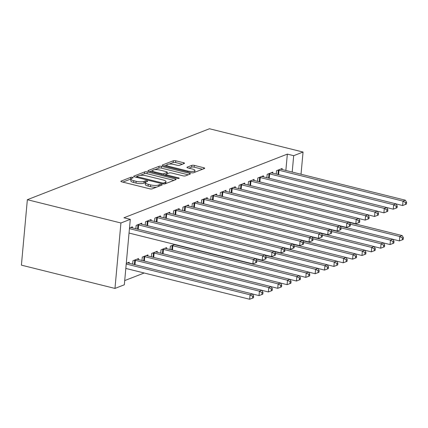<?xml version="1.0" encoding="UTF-8"?>
<svg xmlns="http://www.w3.org/2000/svg" width="428" height="428" viewBox="0 0 428 428"><rect width="100%" height="100%" fill="white"/><g stroke="black" fill="none" stroke-linecap="round" stroke-linejoin="round"><path stroke-width="0.64" d="M132.578 177.315A1.268 0.353 5.2 0 0 130.845 177.294L121.087 181.092A1.814 0.503 5.2 0 0 120.835 181.317A1.814 0.503 5.2 0 0 121.723 181.841L149.746 188.812A1.814 0.503 5.2 0 0 152.218 188.844L161.982 185.04A1.268 0.353 5.2 0 0 162.153 184.885A1.268 0.353 5.2 0 0 161.533 184.516A1.268 0.353 5.2 0 0 159.799 184.5L158.537 184.992A5.805 1.61 5.2 0 1 150.619 184.896L148.281 184.313A5.805 1.61 5.2 0 1 145.44 182.644A5.805 1.61 5.2 0 1 146.242 181.932L147.505 181.44A1.268 0.353 5.2 0 0 147.676 181.279A1.268 0.353 5.2 0 0 147.055 180.916A1.268 0.353 5.2 0 0 145.322 180.894L144.059 181.386A5.805 1.61 5.2 0 1 136.141 181.29L133.804 180.712A5.805 1.61 5.2 0 1 130.963 179.038A5.805 1.61 5.2 0 1 131.765 178.326L133.028 177.834A1.268 0.353 5.2 0 0 133.199 177.679A1.268 0.353 5.2 0 0 132.578 177.315M130.968 178.99A1.268 0.353 5.2 0 0 130.684 179.059L122.841 182.119M145.445 182.596A1.268 0.353 5.2 0 0 145.162 182.665L143.899 183.157L144.059 181.386M184.286 163.48A1.814 0.503 5.2 0 0 184.538 163.261A1.814 0.503 5.2 0 0 183.649 162.736L175.785 160.778A1.814 0.503 5.2 0 0 173.308 160.751L162.469 164.973A1.814 0.503 5.2 0 0 162.223 165.197A1.814 0.503 5.2 0 0 163.111 165.716L191.129 172.693A1.814 0.503 5.2 0 0 193.606 172.719L204.445 168.498A1.814 0.503 5.2 0 0 204.696 168.274A1.814 0.503 5.2 0 0 203.808 167.755L194.312 165.39A1.814 0.503 5.2 0 0 191.835 165.358L187.196 167.166A1.814 0.503 5.2 0 0 186.945 167.391A1.814 0.503 5.2 0 0 187.833 167.91L192.541 169.087A4.852 1.348 5.2 0 1 194.922 170.483A4.852 1.348 5.2 0 1 187.63 170.997L169.183 166.406A4.852 1.348 5.2 0 1 166.808 165.01A4.852 1.348 5.2 0 1 174.094 164.491L177.171 165.256A1.814 0.503 5.2 0 0 179.648 165.288L184.286 163.48M287.349 154.107L123.938 217.766L130.283 219.345L124.329 284.786L114.972 288.429L21.4 265.146L27.355 199.705L209.479 128.753L303.051 152.042L293.688 155.685L287.349 154.107L285.856 170.467M130.283 219.345L120.926 222.988L27.355 199.705M147.216 171.912A1.814 0.503 5.2 0 0 144.739 171.879L133.9 176.101A1.814 0.503 5.2 0 0 133.648 176.325A1.814 0.503 5.2 0 0 134.536 176.85L162.56 183.821A1.814 0.503 5.2 0 0 165.037 183.853L175.876 179.626A1.814 0.503 5.2 0 0 176.127 179.407A1.814 0.503 5.2 0 0 175.239 178.883L147.216 171.912L147.055 173.677A1.814 0.503 5.2 0 0 144.578 173.65L140.191 175.357M148.184 170.537L159.023 166.315A1.814 0.503 5.2 0 1 161.5 166.342L189.524 173.319A1.814 0.503 5.2 0 1 190.412 173.838A1.814 0.503 5.2 0 1 190.16 174.062L185.522 175.871A1.814 0.503 5.2 0 1 183.045 175.838L171.681 173.014A1.814 0.503 5.2 0 0 169.204 172.982L166.128 174.18A1.814 0.503 5.2 0 0 165.877 174.405A1.814 0.503 5.2 0 0 166.765 174.929L178.599 177.871A1.268 0.353 5.2 0 1 179.22 178.235A1.268 0.353 5.2 0 1 177.31 178.374L148.826 171.286A1.814 0.503 5.2 0 1 147.938 170.761A1.814 0.503 5.2 0 1 148.184 170.537L148.142 171.023M272.7 173.169L272.796 172.142L267.179 174.33L266.874 177.69M253.986 180.456L254.077 179.434L248.465 181.622L248.16 184.982M235.266 187.748L235.363 186.726L229.745 188.914L229.44 192.274M216.552 195.04L216.643 194.018L211.025 196.206L210.72 199.566M197.832 202.332L197.923 201.31L192.311 203.498L192.006 206.858M179.113 209.624L179.209 208.602L173.591 210.79L173.286 214.15M174.795 244.441L170.371 246.164L170.066 249.524M175.919 244.72L175.897 244.998M160.398 216.916L160.489 215.894L154.872 218.082L154.567 221.442M157.178 252.29L157.269 251.268L151.656 253.456L151.351 256.816M141.679 224.208L141.77 223.186L136.157 225.374L135.853 228.734M138.458 259.582L138.554 258.56L132.937 260.748L132.632 264.108M124.709 280.586L144.188 273M126.281 263.343L129.192 262.204L129.101 263.231M129.497 227.969L132.412 226.835L132.322 227.857M147.821 255.939L147.911 254.917L142.294 257.1L141.989 260.459M151.036 220.564L151.132 219.543L145.515 221.725L145.21 225.085M166.535 248.647L166.631 247.625L161.014 249.808L160.709 253.167M169.756 213.272L169.846 212.251L164.234 214.439L163.929 217.793M179.45 245.597L179.428 245.875M188.475 205.98L188.566 204.959L182.949 207.147L182.644 210.506M207.189 198.688L207.286 197.666L201.668 199.855L201.363 203.214M225.909 191.396L226 190.374L220.388 192.563L220.083 195.922M244.629 184.104L244.72 183.082L239.102 185.271L238.797 188.63M263.343 176.812L263.439 175.79L257.822 177.978L257.517 181.338M282.063 169.52L282.154 168.498L276.541 170.686L276.231 174.046M292.201 172.045L293.688 155.685M301.028 174.239L303.051 152.042M120.926 222.988L114.972 288.429M130.963 179.038L130.802 180.809A5.805 1.61 5.2 0 0 133.643 182.478L133.804 180.712M143.899 183.157A5.805 1.61 5.2 0 1 135.981 183.061L133.643 182.478M145.44 182.644L145.279 184.409A5.805 1.61 5.2 0 0 148.12 186.084L148.281 184.313M156.611 187.132A5.805 1.61 5.2 0 1 150.458 186.661L148.12 186.084M173.961 180.375L147.055 173.677M136.896 176.641L135.655 177.128M137.088 176.25A1.268 0.353 5.2 0 0 136.917 176.406A1.268 0.353 5.2 0 0 137.538 176.775L162.132 182.895A1.268 0.353 5.2 0 0 163.865 182.916L165.197 182.398A5.805 1.61 5.2 0 0 166 181.681A5.805 1.61 5.2 0 0 163.154 180.011L146.344 175.828A5.805 1.61 5.2 0 0 138.421 175.731L137.088 176.25M165.818 183.542A5.805 1.61 5.2 0 0 165.839 183.452L166 181.681M149.939 171.558L152.614 170.521M154.754 169.686L158.863 168.081L159.023 166.315M188.245 174.806L161.34 168.113A1.814 0.503 5.2 0 0 158.863 168.081M159.89 170.077A4.852 1.348 5.2 0 0 152.598 170.595A4.852 1.348 5.2 0 0 154.973 171.992L161.474 173.608A1.814 0.503 5.2 0 0 163.951 173.64L167.027 172.441A1.814 0.503 5.2 0 0 167.278 172.216A1.814 0.503 5.2 0 0 166.39 171.698L159.89 170.077M165.861 174.603L164.416 175.164M194.756 172.27A4.852 1.348 5.2 0 0 194.756 172.249L194.922 170.483M202.53 169.242L194.151 167.161A1.814 0.503 5.2 0 0 191.674 167.129L188.951 168.188M182.371 164.229L175.624 162.549A1.814 0.503 5.2 0 0 173.147 162.517L169.13 164.084M166.808 164.989L164.224 165.994M125.816 268.426L249.658 299.247L250.059 294.822L252.402 293.913L128.379 263.049A1.851 0.514 -174.8 0 1 127.854 262.878L127.678 262.797M126.217 264.006L250.059 294.822L252.702 296.39L252.541 298.161L253.478 297.792L253.638 296.026L252.702 296.39M252.402 293.913L253.638 296.026M252.541 298.161L249.658 299.247M129.037 233.051L252.878 263.873L253.28 259.448L129.438 228.632M255.923 261.016L255.762 262.787L256.698 262.418L256.859 260.652L255.923 261.016L253.28 259.448L255.618 258.539L131.599 227.675A1.851 0.514 5.2 0 1 131.075 227.503L130.898 227.423M252.878 263.873L255.762 262.787M256.859 260.652L255.618 258.539M252.429 293.961L259.015 295.598L259.421 291.179L261.759 290.264L137.741 259.405A1.851 0.514 -174.8 0 1 137.217 259.229L137.04 259.149M134.451 260.16L134.74 260.192A1.851 0.514 -174.8 0 1 135.398 260.315L259.421 291.179L262.064 292.741L261.899 294.512L262.835 294.148L262.995 292.377L262.064 292.741M261.759 290.264L262.995 292.377M261.899 294.512L259.015 295.598M261.786 290.312L268.377 291.955L268.779 287.53L271.117 286.621L147.098 255.757A1.851 0.514 -174.8 0 1 146.574 255.586L146.397 255.505M143.813 256.511L144.097 256.549A1.851 0.514 -174.8 0 1 144.76 256.666L268.779 287.53L271.422 289.098L271.261 290.869L272.197 290.5L272.358 288.734L271.422 289.098M271.117 286.621L272.358 288.734M271.261 290.869L268.377 291.955M255.65 258.587L262.236 260.224L262.637 255.805L138.619 224.941A1.851 0.514 5.2 0 0 137.96 224.818L137.672 224.786M265.28 257.372L265.119 259.138L266.055 258.774L266.216 257.003L265.28 257.372L262.637 255.805L264.98 254.89L140.956 224.031A1.851 0.514 5.2 0 1 140.432 223.855L140.256 223.774M262.236 260.224L265.119 259.138M308.583 272.085L315.169 273.722L315.57 269.303L266.216 257.019L264.98 254.89M265.007 254.938L271.593 256.581L271.999 252.156L147.976 221.297A1.851 0.514 5.2 0 0 147.318 221.174L147.029 221.137M274.642 253.724L274.482 255.495L275.413 255.125L275.579 253.36L274.642 253.724L271.999 252.156L274.337 251.247L150.319 220.383A1.851 0.514 5.2 0 1 149.795 220.211L149.618 220.131M271.593 256.581L274.482 255.495M275.579 253.36L274.337 251.247M271.143 286.669L277.735 288.306L278.136 283.887L280.479 282.972L156.455 252.113A1.851 0.514 -174.8 0 1 155.931 251.937L155.755 251.857M153.171 252.868L153.459 252.9A1.851 0.514 -174.8 0 1 154.117 253.023L278.136 283.887L280.779 285.449L280.618 287.22L281.554 286.856L281.715 285.085L280.779 285.449M280.479 282.972L281.715 285.085M280.618 287.22L277.735 288.306M280.506 283.02L287.092 284.663L287.498 280.238L289.836 279.329L165.818 248.465A1.851 0.514 -174.8 0 1 165.294 248.294L165.112 248.213M162.528 249.219L162.817 249.256A1.851 0.514 -174.8 0 1 163.475 249.38L287.498 280.238L290.141 281.806L289.975 283.577L290.912 283.208L291.072 281.442L290.141 281.806M289.836 279.329L291.072 281.442M289.975 283.577L287.092 284.663M274.364 251.295L280.955 252.932L281.356 248.513L157.338 217.649A1.851 0.514 5.2 0 0 156.675 217.526L156.391 217.494M283.999 250.08L283.839 251.846L284.775 251.482L284.936 249.711L283.999 250.08L281.356 248.513L283.694 247.598L159.676 216.739A1.851 0.514 5.2 0 1 159.152 216.563L158.975 216.482M280.955 252.932L283.839 251.846M284.936 249.711L283.694 247.598M283.721 247.646L290.312 249.289L290.714 244.864L166.695 214.005A1.851 0.514 5.2 0 0 166.037 213.882L165.748 213.845M293.357 246.432L293.196 248.203L294.132 247.839L294.293 246.068L293.357 246.432L290.714 244.864L293.057 243.955L169.033 213.091A1.851 0.514 5.2 0 1 168.509 212.919L168.332 212.839M290.312 249.289L293.196 248.203M336.659 261.144L343.245 262.787L343.647 258.362L294.293 246.084L293.057 243.955M289.863 279.377L296.454 281.014L296.855 276.595L299.193 275.68L175.175 244.821A1.851 0.514 -174.8 0 1 174.651 244.645L174.474 244.565M171.89 245.576L172.174 245.608A1.851 0.514 -174.8 0 1 172.837 245.731L296.855 276.595L299.498 278.163L299.338 279.928L300.274 279.564L300.435 277.793L299.498 278.163M299.193 275.68L300.435 277.793M299.338 279.928L296.454 281.014M293.084 244.003L299.67 245.64L300.076 241.221L176.052 210.357A1.851 0.514 5.2 0 0 175.394 210.239L175.106 210.202M302.719 242.788L302.553 244.554L303.489 244.19L303.65 242.419L302.719 242.788L300.076 241.221L302.414 240.311L178.396 209.447A1.851 0.514 5.2 0 1 177.871 209.271L177.695 209.19M299.67 245.64L302.553 244.554M303.65 242.419L302.414 240.311M299.22 275.728L305.811 277.371L306.213 272.946L308.551 272.037L255.842 258.919M256.859 260.668L306.213 272.946L308.856 274.514L308.695 276.285L309.631 275.921L309.792 274.15L308.856 274.514M308.551 272.037L309.792 274.15M308.695 276.285L305.811 277.371M302.441 240.354L309.032 241.997L309.433 237.572L185.415 206.713A1.851 0.514 5.2 0 0 184.752 206.59L184.468 206.553M312.076 239.14L311.916 240.911L312.852 240.547L313.012 238.776L312.076 239.14L309.433 237.572L311.771 236.663L187.753 205.798A1.851 0.514 5.2 0 1 187.229 205.627L187.052 205.547M309.032 241.997L311.916 240.911M313.012 238.776L311.771 236.663M318.213 270.871L318.052 272.636L318.988 272.272L319.149 270.501L318.213 270.871L315.57 269.303L317.913 268.388L265.2 255.275M317.913 268.388L319.149 270.501M318.052 272.636L315.169 273.722M317.94 268.436L324.531 270.079L324.932 265.654L327.27 264.745L274.562 251.627M275.573 253.376L324.932 265.654L327.575 267.222L327.415 268.993L328.351 268.629L328.511 266.858L327.575 267.222M327.27 264.745L328.511 266.858M327.415 268.993L324.531 270.079M327.297 264.793L333.888 266.43L334.289 262.011L336.627 261.101L283.919 247.983M284.936 249.727L334.289 262.011L336.932 263.578L336.772 265.344L337.708 264.98L337.869 263.215L336.932 263.578M336.627 261.101L337.869 263.215M336.772 265.344L333.888 266.43M346.289 259.93L346.129 261.701L347.065 261.337L347.226 259.566L346.289 259.93L343.647 258.362L345.99 257.453L293.276 244.335M345.99 257.453L347.226 259.566M346.129 261.701L343.245 262.787M346.017 257.501L352.608 259.138L353.009 254.719L355.347 253.809L302.639 240.691M303.65 242.435L353.009 254.719L355.652 256.286L355.491 258.052L356.428 257.688L356.588 255.923L355.652 256.286M355.347 253.809L356.588 255.923M355.491 258.052L352.608 259.138M355.374 253.858L361.965 255.495L362.366 251.07L364.704 250.161L311.996 237.042M313.012 238.792L362.366 251.07L365.009 252.638L364.849 254.409L365.785 254.045L365.945 252.274L365.009 252.638M364.704 250.161L365.945 252.274M364.849 254.409L361.965 255.495M364.736 250.209L371.322 251.851L371.723 247.427L374.067 246.517L321.353 233.399M311.798 236.711L318.389 238.348L318.79 233.929L321.134 233.019L322.37 235.133L321.433 235.496L321.273 237.262L322.209 236.898L322.37 235.133L371.723 247.427L374.366 248.994L374.206 250.76L375.142 250.396L375.303 248.631L374.366 248.994M374.067 246.517L375.303 248.631M374.206 250.76L371.322 251.851M321.433 235.496L318.79 233.929L194.772 203.065A1.851 0.514 5.2 0 0 194.114 202.947L193.825 202.909M196.409 201.904L196.586 201.979A1.851 0.514 5.2 0 0 197.11 202.155L321.134 233.019M318.389 238.348L321.273 237.262M321.161 233.062L327.746 234.704L328.153 230.28L204.129 199.421A1.851 0.514 5.2 0 0 203.471 199.298L203.182 199.261M330.796 231.848L330.63 233.618L331.566 233.255L331.727 231.484L330.796 231.848L328.153 230.28L330.491 229.371L206.473 198.506A1.851 0.514 5.2 0 1 205.948 198.335L205.766 198.255M327.746 234.704L330.63 233.618M374.093 246.565L380.679 248.203L381.086 243.783L331.727 231.5L330.491 229.371M330.518 229.419L337.109 231.056L337.51 226.637L213.492 195.773A1.851 0.514 5.2 0 0 212.828 195.655L212.545 195.617M340.153 228.204L339.993 229.97L340.929 229.606L341.089 227.84L340.153 228.204L337.51 226.637L339.848 225.727L215.83 194.863A1.851 0.514 5.2 0 1 215.305 194.686L215.129 194.612M337.109 231.056L339.993 229.97M341.089 227.84L339.848 225.727M339.875 225.775L346.466 227.412L346.867 222.993L222.849 192.129A1.851 0.514 5.2 0 0 222.191 192.006L221.902 191.969M349.51 224.556L349.35 226.326L350.286 225.963L350.446 224.192L349.51 224.556L346.867 222.993L349.205 222.079L225.187 191.214A1.851 0.514 5.2 0 1 224.663 191.043L224.486 190.963M346.466 227.412L349.35 226.326M350.446 224.192L349.205 222.079M349.237 222.127L355.823 223.769L356.224 219.345L232.206 188.481A1.851 0.514 5.2 0 0 231.548 188.363L231.259 188.325M358.867 220.912L358.707 222.678L359.643 222.314L359.804 220.548L358.867 220.912L356.224 219.345L358.568 218.435L234.549 187.571A1.851 0.514 5.2 0 1 234.025 187.394L233.843 187.32M355.823 223.769L358.707 222.678M359.804 220.548L358.568 218.435M358.594 218.483L365.186 220.12L365.587 215.701L241.569 184.837A1.851 0.514 5.2 0 0 240.905 184.714L240.616 184.677M368.23 217.264L368.069 219.034L369.006 218.671L369.166 216.9L368.23 217.264L365.587 215.701L367.925 214.786L243.906 183.922A1.851 0.514 5.2 0 1 243.382 183.751L243.206 183.671M365.186 220.12L368.069 219.034M369.166 216.9L367.925 214.786M367.952 214.835L374.543 216.477L374.944 212.053L250.926 181.188A1.851 0.514 5.2 0 0 250.268 181.071L249.979 181.033M377.587 213.62L377.426 215.386L378.363 215.022L378.523 213.256L377.587 213.62L374.944 212.053L377.282 211.143L253.264 180.279A1.851 0.514 5.2 0 1 252.739 180.108L252.563 180.028M374.543 216.477L377.426 215.386M378.523 213.256L377.282 211.143M383.729 245.346L383.568 247.117L384.505 246.753L384.665 244.982L383.729 245.346L381.086 243.783L383.424 242.869L330.716 229.75M383.424 242.869L384.665 244.982M383.568 247.117L380.679 248.203M377.314 211.191L383.9 212.828L384.301 208.409L260.283 177.545A1.851 0.514 5.2 0 0 259.625 177.422L259.336 177.385M386.944 209.971L386.784 211.742L387.72 211.379L387.88 209.608L386.944 209.971L384.301 208.409L386.645 207.494L262.626 176.636A1.851 0.514 5.2 0 1 262.102 176.459L261.92 176.379M383.9 212.828L386.784 211.742M387.88 209.608L386.645 207.494M383.451 242.917L390.042 244.559L390.443 240.135L392.781 239.225L340.073 226.107M341.089 227.851L390.443 240.135L393.086 241.702L392.925 243.468L393.862 243.104L394.022 241.339L393.086 241.702M392.781 239.225L394.022 241.339M392.925 243.468L390.042 244.559M386.671 207.543L393.262 209.185L393.664 204.761L269.645 173.896A1.851 0.514 5.2 0 0 268.982 173.779L268.693 173.741M396.307 206.328L396.146 208.094L397.082 207.73L397.243 205.964L396.307 206.328L393.664 204.761L396.002 203.851L271.983 172.987A1.851 0.514 5.2 0 1 271.459 172.816L271.282 172.735M393.262 209.185L396.146 208.094M397.243 205.964L396.002 203.851M392.813 239.273L399.399 240.911L399.8 236.491L402.143 235.577L349.43 222.458M350.446 224.208L399.8 236.491L402.443 238.054L402.283 239.824L403.219 239.461L403.379 237.69L402.443 238.054M402.143 235.577L403.379 237.69M402.283 239.824L399.399 240.911M396.028 203.899L402.62 205.536L403.021 201.117L279.002 170.253A1.851 0.514 5.2 0 0 278.344 170.13L278.056 170.098M405.664 202.679L405.503 204.45L406.44 204.086L406.6 202.316L405.664 202.679L403.021 201.117L405.359 200.202L281.34 169.344A1.851 0.514 5.2 0 1 280.816 169.167L280.64 169.087M402.62 205.536L405.503 204.45M406.6 202.316L405.359 200.202M130.684 179.059L130.845 177.294M159.671 185.939L159.799 184.5M145.162 182.665L145.322 180.894M135.981 183.061L136.141 181.29M150.458 186.661L150.619 184.896M158.408 186.431L158.537 184.992M121.044 181.584L121.087 181.092M175.143 179.915L175.239 178.883M133.857 176.587L133.9 176.101M144.578 173.65L144.739 171.879M137.463 177.577L137.538 176.775M162.062 183.698L162.132 182.895M163.769 183.987L163.865 182.916M165.069 183.837L165.197 182.398M161.34 168.113L161.5 166.342M189.427 174.346L189.524 173.319M166.695 175.731L166.765 174.929M178.54 178.487L178.599 177.871M154.904 172.794L154.973 171.992M161.399 174.415L161.474 173.608M163.822 175.015L163.951 173.64M166.893 173.886L167.027 172.441M169.108 167.209L169.183 166.406M187.555 171.799L187.63 170.997M187.154 167.653L187.196 167.166M191.674 167.129L191.835 165.358M194.151 167.161L194.312 165.39M203.712 168.782L203.808 167.755M162.426 165.459L162.469 164.973M173.147 162.517L173.308 160.751M175.624 162.549L175.785 160.778M183.553 163.769L183.649 162.736M134.344 264.536L134.74 260.192M135.002 264.697L135.398 260.315M143.706 260.887L144.097 256.549M144.359 261.053L144.76 256.666M138.619 224.941L138.223 229.322M137.96 224.818L137.565 229.162M147.976 221.297L147.58 225.679M147.318 221.174L146.922 225.513M153.064 257.244L153.459 252.9M153.716 257.405L154.117 253.023M162.421 253.595L162.817 249.256M163.079 253.761L163.475 249.38M157.338 217.649L156.937 222.03M156.675 217.526L156.284 221.87M166.695 214.005L166.299 218.387M166.037 213.882L165.641 218.221M171.783 249.952L172.174 245.608M172.436 250.113L172.837 245.731M176.052 210.357L175.657 214.738M175.394 210.239L174.999 214.578M181.14 246.303L181.167 246.025M181.793 246.469L181.82 246.191M185.415 206.713L185.014 211.095M184.752 206.59L184.361 210.929M194.772 203.065L194.371 207.446M194.114 202.947L193.718 207.286M204.129 199.421L203.733 203.803M203.471 199.298L203.075 203.637M213.492 195.773L213.091 200.154M212.828 195.655L212.438 199.994M222.849 192.129L222.448 196.511M222.191 192.006L221.795 196.345M232.206 188.481L231.81 192.862M231.548 188.363L231.152 192.702M241.569 184.837L241.167 189.219M240.905 184.714L240.509 189.053M250.926 181.188L250.524 185.57M250.268 181.071L249.872 185.41M260.283 177.545L259.887 181.927M259.625 177.422L259.229 181.761M269.645 173.896L269.244 178.278M268.982 173.779L268.586 178.118M279.002 170.253L278.601 174.635M278.344 170.13L277.949 174.469M136.826 177.417L136.917 176.406M165.78 175.501L165.877 174.405M152.454 172.184L152.598 170.595M167.134 173.789L167.278 172.216M166.658 166.604L166.808 165.01"/></g></svg>
